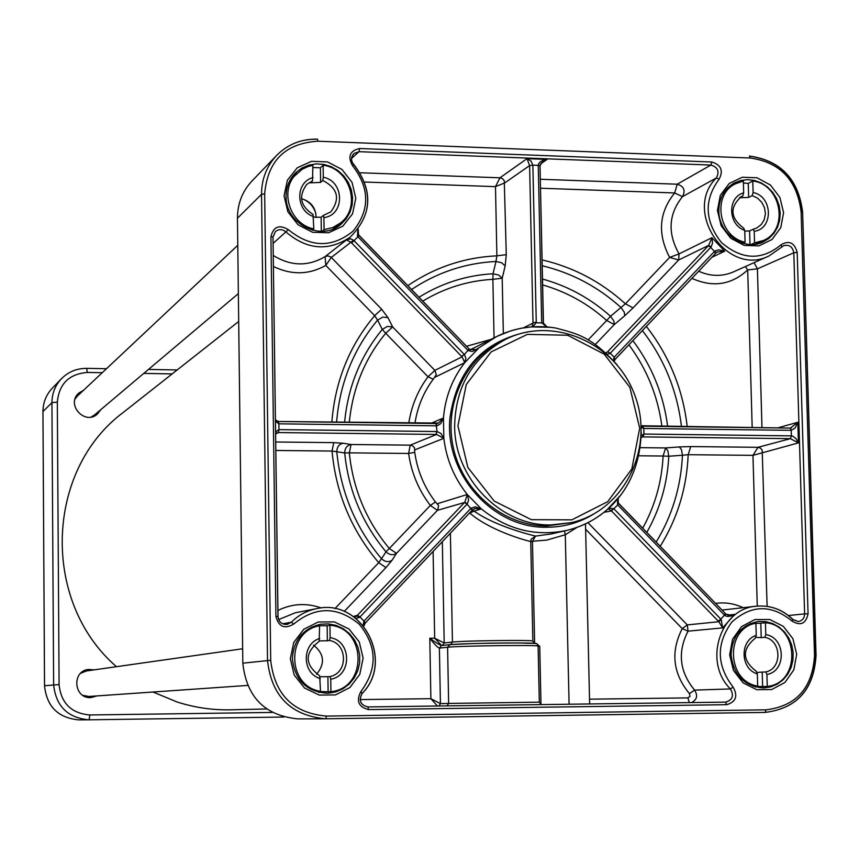 <?xml version="1.0" encoding="UTF-8"?>
<svg xmlns="http://www.w3.org/2000/svg" width="859" height="859" viewBox="0 0 859 859"><rect width="100%" height="100%" fill="white"/><g stroke="black" fill="none" stroke-linecap="round" stroke-linejoin="round"><path stroke-width="1.29" d="M302.755 199.052C309.627 201.854 314.029 206.869 315.929 214.084M91.151 417.012L94.393 415.047L238.362 293.606M237.782 245.309L77.385 396.063L75.055 399.059M242.635 648.77L86.394 670.965L80.596 673.349M82.797 695.361L88.949 696.477L247.575 685.428M756.725 672.457L762.201 672.103L762.62 686.566L753.064 686.266L757.681 686.105L757.337 673.928L756.231 671.255C742.122 660.335 741.811 649.297 755.286 638.162L756.242 635.349L755.899 623.215L751.292 623.655L760.806 623.183L761.214 637.603L755.555 637.367M762.201 672.103L765.82 671.931L766.926 674.498L767.27 686.416L762.62 686.566M760.806 623.183L765.444 622.743L765.788 634.608L764.821 637.314L761.214 637.603M742.863 243.237L745.075 242.195L744.742 230.352L743.669 228.183C730.3 217.993 729.463 207.502 741.167 196.732L742.756 196.024L743.679 192.856L743.346 181.056L735.411 183.805L727.584 188.003M744.764 231.135L749.606 230.942L749.993 244.471M743.4 183.01L748.253 183.386L748.651 197.409L739.481 197.753M749.606 230.942L753.128 229.246L754.213 231.307L754.546 242.882L751.099 244.504M748.253 183.386L752.774 180.991L753.107 192.534L752.162 195.594L748.651 197.409M739.674 197.624L742.756 196.024M319.881 676.731L327.902 676.709L328.117 691.785L317.755 691.474L320.514 691.334L319.677 675.84C304.537 664.469 304.376 652.969 319.183 641.351L319.569 625.781L327.15 625.739L327.365 640.76L319.269 640.911M327.902 676.709L330.081 676.538L330.747 679.233L330.93 691.645L328.117 691.785M327.15 625.739L329.942 625.288L330.124 637.657L329.545 640.47L327.365 640.76M765.444 622.743C799.375 625.245 801.114 683.227 767.27 686.416M757.681 686.105C726.403 681.337 724.985 628.466 755.899 623.215M766.926 674.498C786.704 671.201 785.706 637.528 765.788 634.608M764.821 637.314C781.658 640.277 782.495 668.646 765.82 671.931M756.242 635.349C739.492 640.524 740.275 669.032 757.337 673.928M752.774 180.991C781.271 184.213 789.421 229.933 763.329 240.499L754.546 242.882M745.075 242.195C718.596 237.073 711.649 194.961 735.411 183.805M754.213 231.307C773.734 228.934 772.767 196.196 753.107 192.534M752.162 195.594L757.531 198.118L761.836 202.391L764.574 207.889L765.401 213.923L764.22 219.764L761.16 224.682L756.596 228.075L753.128 229.246M743.679 192.856C727.144 197.173 727.906 224.875 744.742 230.352M329.942 625.288C366.729 627.886 367.716 688.306 330.93 691.645M320.514 691.334C286.638 686.373 285.929 631.268 319.569 625.781M330.747 679.233C352.254 675.786 351.707 640.685 330.124 637.657M329.545 640.47C347.766 643.552 348.239 673.112 330.081 676.538M319.752 638.43C301.488 643.831 301.896 673.542 320.332 678.642M316.584 674.283C325.325 663.513 324.294 653.785 313.503 645.088M312.3 230.212L313.814 228.934L312.998 214.374C300.317 206.117 298.256 196.12 306.803 184.363L312.515 180.884L312.891 165.293L307.876 166.592L302.057 169.373L290.224 179.875M313.642 217.102L321.126 217.295L321.33 231.35M312.923 167.516L320.396 167.806L320.611 182.398L310.421 182.827L312.515 180.884M321.126 217.295L323.252 215.48L323.897 217.617L324.079 229.675L322.071 231.339M320.396 167.806L323.124 165.25L323.295 177.255L322.726 180.465L320.611 182.398M323.124 165.25C350.032 168.3 361.736 207.191 340.475 222.986L332.809 227.549L324.079 229.675M313.814 228.934C289.333 224.199 278.821 189.431 296.978 173.335M323.897 217.617C345.114 215.179 344.566 181.099 323.295 177.255M322.726 180.465C337.77 188.196 340.486 198.654 330.865 211.829L323.252 215.48M313.073 177.577C295.056 182.044 295.453 210.885 313.632 216.608M316.08 217.52C315.887 208.179 311.345 201.994 302.486 198.977L301.509 198.751M93.674 696.155L89.647 697.551M86.866 669.773L91.075 670.299M97.711 412.245L95.725 415.284M77.299 394.721L80.553 393.089M457.922 425.839L467.865 467.479L494.118 501.012L531.302 519.674L571.869 519.835L607.71 501.656L631.848 468.939L639.697 428.158L629.84 387.259L604.199 354.144L567.692 335.246L527.362 334.376L491.123 351.911L466.265 384.542L457.922 425.839M454.636 426.118C455.538 386.357 472.547 357.43 505.661 339.316C553.604 315.156 616.73 343.364 635.166 396.224C654.622 448.709 623.935 510.665 571.589 522.583L550.898 524.956C500.904 525.976 454.54 478.678 454.636 426.118M298.513 718.897L297.976 718.897C264.926 715.708 246.544 697.132 242.818 663.18L237.449 218.25C237.503 203.733 242.335 191.321 251.955 181.034L276.662 155.393C266.612 166.141 261.576 179.112 261.533 194.317L267.514 660.367C271.444 695.962 290.696 715.429 325.26 718.779L765.101 712.412C796.851 708.492 813.763 689.487 815.814 655.406L814.525 655.363C812.56 687.941 796.4 706.087 766.067 709.824L765.101 712.412C797.034 708.45 814.01 689.444 816.05 655.385L802.639 212.377L801.125 212.001L814.525 655.363M729.667 654.837L733.446 670.46L743.142 682.916L756.822 689.713L771.747 689.53L784.954 682.433L793.845 669.837L796.69 654.247L792.932 638.731L783.311 626.329L769.728 619.489L754.836 619.575L741.564 626.598L732.577 639.182L729.667 654.837M284.071 195.809L287.862 211.765L298.052 224.79L312.59 232.284L328.567 232.768L342.816 226.185L352.534 213.859L355.809 198.236L352.04 182.387L341.946 169.427L327.504 161.9L311.559 161.309L297.246 167.806L287.432 180.111L284.071 195.809M290.342 658.756L294.197 675.034L304.526 688.016L319.28 695.092L335.493 694.899L349.935 687.49L359.792 674.358L363.11 658.112L359.277 641.941L349.033 629.035L334.398 621.905L318.227 621.991L303.71 629.314L293.746 642.425L290.342 658.756M717.437 210.423L721.152 225.745L730.719 238.233L744.227 245.416L758.959 245.867L772.005 239.521L780.777 227.667L783.591 212.645L779.886 197.43L770.405 184.996L756.994 177.781L742.294 177.244L729.194 183.493L720.314 195.337L717.437 210.423M731.073 654.891C732.104 635.907 741.306 624.761 758.669 621.433L765.766 621.615L772.681 623.527L779.038 627.049L784.514 631.999L788.83 638.13L791.762 645.12L793.158 652.604L792.932 660.195L791.118 667.507L787.789 674.143L783.129 679.77L777.363 684.086L770.813 686.878L763.791 687.973C744.549 686.481 733.64 675.453 731.073 654.891M718.833 211.003C718.951 198.332 724.105 188.991 734.295 182.967L740.737 180.487L747.631 179.638L754.61 180.487L761.332 182.967L767.431 186.951L772.606 192.244L776.579 198.558L779.156 205.559L780.208 212.914L779.661 220.215L777.556 227.109L774.002 233.218L769.17 238.233L763.318 241.894C744.431 251.612 718.682 233.809 718.833 211.003M286.079 196.443C286.101 187.058 289.322 179.144 295.732 172.691L301.724 168.139L308.649 165.153L316.144 163.886L323.789 164.402L331.209 166.667L337.984 170.576L343.783 175.902L348.292 182.366L351.277 189.635L352.577 197.323L352.136 205.033L349.957 212.345L346.156 218.884L340.948 224.306C321.223 242.013 285.274 223.888 286.079 196.443M292.371 658.799C293.542 640.095 302.937 628.573 320.579 624.225L328.406 623.881L336.105 625.406L343.256 628.713L349.495 633.62L354.477 639.858L357.924 647.106L359.674 654.966L359.631 663.008L357.773 670.825L354.219 677.976L349.151 684.097L342.848 688.832L335.622 691.946L327.891 693.256C306.749 691.957 294.916 680.478 292.371 658.799M537.154 644.175L539.731 646.279L538.121 646.269M534.384 643.37L532.859 641.125C536.37 639.805 463.173 640.664 452.435 642.07L444.2 642.983L434.675 638.205L441.687 645.538C439.636 645.045 435.674 642.607 429.801 638.237C434.471 644.336 437.671 647.622 439.4 648.105L447.593 647.256C459.554 645.775 542.115 644.787 538.121 646.172L539.312 702.168L448.634 703.414L447.024 705.873M535.361 643.713C541.997 642.285 461.788 643.166 450.009 644.669L447.593 647.256L448.634 703.414L440.42 703.628L430.885 698.678L437.381 706.001M468.219 514.391L468.842 513.736M468.874 513.789L469.744 512.78M532.859 641.072L530.744 541.342C532.387 542.416 491.874 532.108 469.873 513.167L473.985 511.062L472.063 510.343M534.631 643.391L532.462 541.642L530.744 541.546M569.087 704.23L565.297 534.738L546.85 540.086L530.744 541.406M532.451 541.417L535.522 536.113L531.12 539.28L530.733 541.245M472.536 509.806L474.963 508.496L481.416 508.957C507.132 529.616 535.458 536.789 566.382 530.486L551.392 533.911L535.522 536.113C537.315 536.36 497.855 527.941 473.985 511.062L481.416 508.957L475.371 506.842L471.043 508.195L364.023 621.078L363.067 625.212M577.033 527.383L565.297 534.738L564.481 530.926M725.372 613.68L725.93 614.056L724.91 615.559L727.39 616.504L731.149 616L734.821 614.368L731.106 615.388L725.93 614.206M618.705 503.567L725.318 613.455L724.448 615.119L724.91 615.559M618.437 503.299L617.707 504.942L724.448 615.119L720.83 619.124L613.798 508.689L608.956 508.12M618.169 503.02L617.707 504.942L611.447 510.933L718.188 621.046L720.83 619.124L721.27 619.586L718.876 621.712L722.602 627.897L721.27 619.586M617.75 498.929L617.503 504.716M608.172 508.829L611.125 510.59L613.798 508.689M363.679 625.943L364.667 623.677L363.604 621.562M364.742 623.548L365.29 623.011L364.023 621.078L359.964 616.977L467.285 503.889L468.627 499.938L467.275 494.483L464.837 502.161L467.285 503.889M365.322 622.925L472.182 510.214L467.06 504.126L464.504 502.494L357.473 615.227L359.964 616.977L359.513 617.438L356.818 615.924L354.595 617.32M472.235 510.106L471.269 507.97M363.819 626.114L365.29 623.011L472.182 510.214L474.92 508.507M355.916 618.33L359.513 617.438M276.19 433.054L278.434 432.56L278.96 429.618L275.578 431.873M275.61 434.053L278.434 432.56L436.093 434.439L436.769 431.54L278.96 429.618L278.885 423.82L436.984 425.828L440.678 423.712L443.459 418L438.519 423.068L436.501 423.541M436.093 434.439L437.081 431.551L435.975 423.519L278.423 421.501M275.825 450.47L332.046 451.039L336.792 451.716C336.953 446.916 339.08 444.082 343.171 443.233L351.052 444.511C346.961 445.37 344.846 448.183 344.695 452.983L349.334 452.854L351.052 444.511L410.215 445.155L408.616 453.455L414.747 452.371L414.478 447.722L412.664 445.864L410.215 445.155L436.565 434.439L443.835 438.315L440.86 433.398L437.081 431.551M436.071 423.541L436.984 425.828M275.438 421.093L278.885 423.82L278.348 421.479L438.509 423.068M275.417 419.89L278.348 421.479L275.428 420.115M349.763 237.492L346.402 239.929L350.955 242.227L353.564 240.209L350.461 238.791L346.499 239.865L325.078 256.626L325.808 265.41L331.306 257.421L350.955 242.227L351.621 242.947L354.026 240.681L353.564 240.209M351.621 242.947L461.702 356.485L464.182 354.327L354.026 240.681L357.913 236.773L468.209 350.622L472.343 351.481L478.248 348.668L476.605 349.645L469.347 349.377M461.702 356.485L464.397 354.552L469.1 348.947L359.073 235.538M273.398 266.473C291.502 275.202 308.972 274.848 325.808 265.41L374.653 315.64L377.584 320.106L382.727 317.1L387.989 317.647L392.67 326.957L387.42 326.409L382.298 329.427L385.691 333.26L392.67 326.957L434.869 370.379L428.007 376.768L433.215 379.216L436.297 374.717L434.869 370.379L462.045 356.829L464.74 362.659L465.889 358.16L464.397 354.552M550.34 327.333L531.098 326.903L520.898 328.288L510.922 330.779L496.609 336.545L475.252 350.161M469.078 349.098L468.209 350.622M358.536 234.969L359.137 235.43L357.913 236.773L357.473 236.279L358.536 234.775L358.139 229.128M357.967 229.353L358.536 234.775M357.849 229.503L357.473 236.279M539.892 165.637L542.867 161.234L547.108 159.42L527.007 158.657L529.616 165.594L532.87 165.132L531.109 161.138L527.007 158.657L499.938 177.802L495.482 186.639L504.791 182.881L529.616 165.594L532.999 322.64L536.263 322.297L532.87 165.132L538.249 165.325L541.685 322.726L546.582 326.86M532.999 322.64L543.317 322.995M532.881 326.731L536.274 322.608M523.614 327.784L533.01 323.113L532.043 326.796M543.328 323.349L541.685 322.726M540.408 164.037L547.108 159.42C541.675 160.246 538.722 162.211 538.249 165.325L540.021 165.808L543.457 323.124M716.019 252.9L717.469 251.955L724.76 251.204L711.939 237.696L708.632 245.406L711.102 246.963L712.53 243.237L711.939 237.696L679.05 253.91L669.633 257.399L678.642 260.009L708.632 245.406L707.999 246.061L711.102 246.963M707.999 246.061L607.646 351.75L610.287 353.21L710.694 247.403L714.484 251.408L614.153 357.237L613.455 360.544M607.646 351.75L610.287 353.21L614.153 357.237L614.937 359.524M607.259 354.198L610.073 353.425M605.702 352.77L607.334 352.072L606.067 353.028M614.722 359.76L613.949 357.462M615.216 359.234L715.364 253.609L714.484 251.408L714.924 250.978L715.955 252.986L717.48 251.945M711.843 257.313L724.76 251.204L718.768 249.819L714.924 250.978M643.047 426.214L790.226 428.093L791.236 430.338L795.112 428.007L797.818 422.274L790.344 428.115M642.639 426.204L643.799 428.458L791.236 430.338L791.397 435.867L643.939 434.063L641.233 435.449M641.125 425.903L642.489 426.182L643.799 428.458L643.939 434.063L643.09 436.898L790.43 438.659L798.43 442.9L795.949 438.53L792.503 436.05L791.397 435.867L790.43 438.659L757.982 447.314L752.967 455.356L798.43 442.9L797.818 422.274L777.642 427.932M641.179 426.998L643.509 428.448M641.394 437.048L642.65 436.898L643.649 434.063M691.527 702.587C697.003 699.731 698.023 695.575 694.577 690.099C679.512 671.792 677.321 652.142 688.027 631.161L682.239 628.605L687.286 624.901L587.964 522.669M331.842 422.177C335.053 381.385 349.323 345.876 374.653 315.64L381.654 309.251L330.94 257.077L327.794 255.853L325.078 256.626C308.08 266.666 290.814 266.279 273.248 255.456M336.588 422.231C339.788 383.211 353.446 349.173 377.584 320.106L382.298 329.427C360.479 355.959 347.916 386.937 344.599 422.338M503.342 333.485L502.204 278.23L498.757 275.063L493.023 273.763L492.873 279.325L502.204 278.23L505.167 265.936L501.72 262.779L495.976 261.469L493.023 273.763C466.437 275.267 441.762 283.094 419.02 297.246M364.721 182.033L495.482 186.639L496.889 255.832L506.273 254.672L504.276 180.734L502.483 178.651L499.938 177.802L360.179 172.766M407.8 285.66C434.815 267.299 464.504 257.356 496.889 255.832L495.976 261.469C465.363 263.037 437.22 272.4 411.547 289.526M540.504 188.228L674.68 192.953L677.203 184.202L540.311 179.263M595.298 344.502L614.271 324.584L613.841 320.944L610.534 316.295L606.69 320.461L614.271 324.584L624.718 315.779L624.278 312.15L620.96 307.49L610.534 316.295C590.552 298.438 567.874 286.026 542.491 279.035M542.072 259.912C573.382 267.16 601.16 281.795 625.406 303.818L633.062 307.909L678.642 260.009L679.05 253.91C667.4 233.154 668.549 214.063 682.476 196.647L674.68 192.953C659.003 212.334 657.318 233.82 669.633 257.399L625.406 303.818L620.96 307.49C597.982 286.777 571.729 272.861 542.201 265.753M272.947 237.03L275.406 231.522C278.95 228.891 282.482 229.052 286.015 232.005C306.921 249.84 328.278 251.58 350.085 237.245C372.237 215.094 373.461 190.881 353.758 164.606C350.773 160.697 350.816 157.014 353.887 153.525L359.019 151.678L710.908 165.057C717.888 167.226 719.702 171.521 716.374 177.942L682.476 196.647C685.707 190.43 683.957 186.285 677.203 184.202L710.908 165.057L711.821 162.007L359.62 148.51C349.774 150.765 347.433 156.51 352.587 165.755C369.875 188.218 370.046 210.004 353.092 231.125C332.036 248.176 310.453 247.693 288.356 229.675C279.239 224.253 273.43 226.572 270.929 236.665L275.911 616.44C278.713 626.845 284.662 629.389 293.746 624.042C315.597 606.153 337.447 606.207 359.287 624.225C377.176 646.322 377.713 668.764 360.887 691.559C355.937 700.998 358.514 707.011 368.608 709.598L726.682 704.691C735.98 701.932 738.139 696.069 733.124 687.093C716.481 665.371 716.052 643.702 731.836 622.066C751.432 604.553 771.554 604.253 792.181 621.197C800.652 626.179 805.946 623.709 808.061 613.777L797.195 252.406C794.521 242.646 789.142 240.09 781.067 244.761C761.611 260.803 741.714 260.019 721.345 242.41C704.595 220.903 703.854 199.836 719.112 179.198C723.546 170.63 721.12 164.907 711.821 162.007M761.987 427.728L757.423 268.846L747.695 269.941L745.376 266.558M781.948 246.834L783.687 245.685C789.238 244.364 792.61 246.737 793.802 252.793L757.423 268.846L754.073 262.65M646.806 532.397C660.056 508.979 667.389 483.596 668.785 456.247L682.443 455.249L681.498 449.654L679.286 446.927L665.607 447.936L663.116 456.022L668.785 456.247L667.83 450.664L665.607 447.936L640.256 447.668M656.169 542.072C672.21 515.647 680.972 486.699 682.443 455.249L688.177 454.69L752.967 455.356L757.262 606.121M767.13 606.368L762.18 450.116L760.44 448.087L757.982 447.314L690.754 446.573L688.177 454.69C686.749 487.955 677.429 518.482 660.238 546.27M344.212 611.468L385.959 567.595L378.712 562.677L381.514 558.715C355.562 527.748 340.658 492.089 336.792 451.716L344.695 452.983C348.41 490.199 362.187 523.142 386.002 551.811L381.514 558.715C385.047 561.969 388.558 562.473 392.069 560.24L396.514 553.325L389.299 548.493L386.002 551.811C389.503 555.054 393.014 555.569 396.514 553.325L437.768 509.956L438.595 505.489L435.459 501.967L430.327 505.446L437.435 510.343L464.504 502.494M334.881 608.666L378.712 562.677C351.471 530.443 335.912 493.227 332.046 451.039L333.721 442.632L275.718 441.988M571.589 522.583L546.721 525.955C504.512 525.987 464.193 493.152 453.799 449.783C443.158 406.468 464.075 359.642 501.72 341.259L505.661 339.316M272.249 712.433L89.808 714.967C71.308 713.357 61.053 703.231 59.078 684.58L57.328 402.119C59.067 383.833 69.074 373.944 87.35 372.441L102.242 372.699M106.495 368.704L86.652 368.361C76.762 368.35 68.355 371.818 61.429 378.744C55.18 385.423 52.012 393.39 51.927 402.646L53.634 684.709C55.878 706.109 67.603 717.813 88.821 719.821L283.792 717.04M238.695 321.47L123.556 412.213C45.259 470.088 40.878 601.429 116.48 666.691M153.02 692.021L177.158 702.007C194.639 707.601 212.452 710.2 230.609 709.813L266.666 708.976M143.754 373.407L172.165 373.901M96.863 695.93L91.237 697.54C73.992 699.398 71.179 671.223 88.413 669.451L94.243 669.848M100.911 409.55L97.411 414.07C84.751 425.634 65.735 404.449 78.695 393.175L83.602 390.222M177.19 369.939L148.467 369.434M237.449 218.25L261.533 194.317L264.669 193.855C267.589 160.751 285.349 143.206 317.959 141.22L750.272 158.013C780.294 162.33 797.249 180.326 801.125 212.001M317.594 139.244L317.325 139.233C301.359 138.879 287.808 144.269 276.662 155.393C287.851 144.226 301.455 138.814 317.454 139.158L317.959 141.22M242.818 663.18L270.703 660.281L264.669 193.855M815.814 655.363L802.639 212.377C798.634 179.316 780.885 160.536 749.413 156.027L750.272 158.013M802.403 212.173C798.247 179.467 780.67 160.773 749.66 156.113M297.976 718.897L325.819 718.779L326.399 716.084C293.102 713.142 274.536 694.534 270.703 660.281M766.067 709.824L326.399 716.084M438.992 705.98L440.42 703.628L439.4 648.105L441.569 645.549L449.547 644.712M433.108 551.446L434.675 638.205L429.801 638.237L430.885 698.678L360.136 699.591M540.987 704.541L539.731 646.279M450.524 644.604L452.435 642.07L450.395 533.203M442.353 645.474L444.2 642.983L442.331 541.718M792.181 621.197L792.717 619.457C782.291 609.396 770.158 604.983 756.328 606.207C719.96 608.516 702.973 662.128 730.44 688.939L733.124 687.093M585.613 529.208L682.239 628.605C670.417 651.766 672.822 673.445 689.455 693.653L694.577 690.099L730.44 688.939C734.187 695.64 732.587 700.042 725.64 702.125L726.682 704.691M725.64 702.125L367.899 706.936L368.608 709.598M725.608 702.125L367.899 706.936C360.34 704.992 358.407 700.493 362.122 693.428L360.887 691.559M362.23 693.31C394.893 660.421 361.263 597.832 316.627 608.655C306.888 610.609 298.46 615.13 291.319 622.238L293.746 624.042M282.6 623.784L291.319 622.238L287.174 624.418C281.784 624.643 278.713 622.013 277.951 616.537L275.911 616.44M277.951 616.494L273.012 237.138L270.929 236.665M273.098 243.398L288.356 229.675M353.747 164.595L352.587 165.755M351.61 158.4L359.019 151.678L359.62 148.51M698.678 271.208C710.479 276.512 722.075 276.738 733.457 271.895L769.084 255.918L781.851 246.973L769.084 255.918C727.358 277.446 682.368 211.131 716.374 177.942L719.112 179.198M783.687 245.685L781.851 246.973L781.067 244.761M808.061 613.777L804.625 613.895L793.802 252.793L797.195 252.406M788.455 615.516L804.625 613.895C804.4 618.244 802.295 620.799 798.312 621.551L793.04 619.758M278.638 619.575L295.442 612.735L316.627 608.655C361.424 597.821 395.033 660.55 362.208 693.385M718.188 621.046L718.876 621.712L687.286 624.901L688.027 631.161L722.602 627.897L734.821 614.368L727.798 615.119M604.092 512.275L611.447 510.933M357.473 615.227L353.436 616.494M385.959 567.595L392.069 560.24M415.122 449.719L443.835 438.315C446.369 459.286 454.186 478.001 467.275 494.483L437.628 503.632M343.171 443.233L333.721 442.632M443.835 438.315L443.459 418L430.66 423.455M435.309 377.047L464.74 362.659L478.238 348.679M387.989 317.647L381.654 309.251M505.167 265.936L506.273 254.672M543.307 322.619L540.021 165.808M624.718 315.779L633.062 307.909M790.226 428.093L641.115 425.742M641.168 437.349L643.09 436.898M690.754 446.573L679.286 446.927M689.455 693.653L690.002 696.348L687.898 697.895L689.337 702.619M687.898 697.895L589.532 699.172M349.302 422.403C352.63 388.451 364.764 358.74 385.691 333.26L428.007 376.768C417.85 390.426 411.44 405.888 408.787 423.165M422.778 301.133C444.393 288.023 467.758 280.753 492.873 279.325L494.054 337.834M542.62 284.92C566.489 291.781 587.846 303.635 606.69 320.461L588.114 339.939M691.903 278.359C712.873 287.733 731.471 284.93 747.695 269.941L752.183 427.61M687.221 426.762C682.969 389.46 669.354 356.013 646.365 326.409M642.392 330.597C664.265 358.998 677.289 391.028 681.477 426.687M628.928 344.813C646.934 369.155 657.94 396.364 661.935 426.44M667.668 426.515C663.588 394.807 652.002 366.181 632.89 340.626M638.806 455.785L663.116 456.022C661.795 481.856 654.987 505.908 642.704 528.167M743.153 607.689C734.284 603.533 725.082 602.095 715.547 603.372M321.298 607.989C306.513 602.728 292.06 603.555 277.929 610.448M349.334 452.854L408.616 453.455C411.354 472.697 418.591 490.027 430.327 505.446L389.299 548.493C366.256 520.747 352.931 488.868 349.334 452.854M593.676 514.079C579.331 522.809 563.687 527.201 546.743 527.254C492.905 528.575 444.286 474.039 449.944 417.957C456.763 369.885 482.822 341.173 528.102 331.799M481.416 508.957L467.275 494.483M641.254 432.163C640.223 462.883 630.001 487.697 610.599 506.585C597.971 518.503 583.229 526.47 566.382 530.486C581.704 526.9 595.308 519.931 607.206 509.591L620.37 495.46M464.74 362.659C452.317 378.679 445.22 397.126 443.459 418M435.459 501.967C424.26 487.257 417.356 470.721 414.747 452.371M414.94 423.251C417.485 406.855 423.584 392.176 433.215 379.216M490.843 339.445L466.523 346.284M59.078 684.58L44.539 685.74L42.961 411.558L51.927 402.646L57.328 402.119M42.961 411.611L42.961 411.558C43.047 402.56 46.128 394.818 52.206 388.311C46.118 394.829 43.036 402.581 42.95 411.579L44.528 685.75C46.697 706.538 58.101 717.909 78.749 719.863C58.111 717.909 46.708 706.538 44.539 685.74M89.808 714.967L89.164 719.821M86.652 368.361L87.35 372.441M754.739 623.097L750.347 623.516M759.646 686.824L755.222 686.975M763.329 240.499L755.286 244.246M318.421 625.921L311.72 627.016M325.411 692.032L318.625 692.365M340.475 222.986L333.217 228.923M325.819 718.779L765.101 712.412M441.569 645.549L449.772 644.679C469.239 643.477 492.422 642.919 519.33 642.983C542.48 643.853 535.028 642.478 538.121 646.118M539.312 702.179L541.202 704.605M798.312 621.551L792.964 619.511C782.495 609.407 770.276 604.983 756.328 606.207L722.032 610.062M362.197 693.396C358.525 700.504 360.426 705.014 367.899 706.936M275.406 231.522L273.012 237.138L278.015 616.515C278.799 622.023 281.849 624.654 287.174 624.418M353.887 153.525C350.848 157.841 350.837 161.503 353.854 164.498C373.568 190.762 372.301 215.008 350.085 237.245L349.452 237.739M731.149 615.388L725.941 614.078M725.93 614.067L725.35 613.498M618.426 503.106L725.318 613.455M618.383 503.063L618.083 498.521M476.605 349.645L469.411 349.269M469.401 349.259L358.557 234.808M547.022 326.892L543.457 323.177M542.867 161.234L540.01 165.766M614.185 361.371L615.13 359.363L715.364 253.609M791.364 427.943L790.269 428.093M616.955 364.635C590.305 335.933 577.431 333.883 555.848 328.063C535.136 324.595 515.389 327.419 496.609 336.545L470.163 349.838M585.494 523.883L589.639 703.961M88.821 719.821L78.749 719.863M61.429 378.744L52.206 388.311"/></g></svg>
